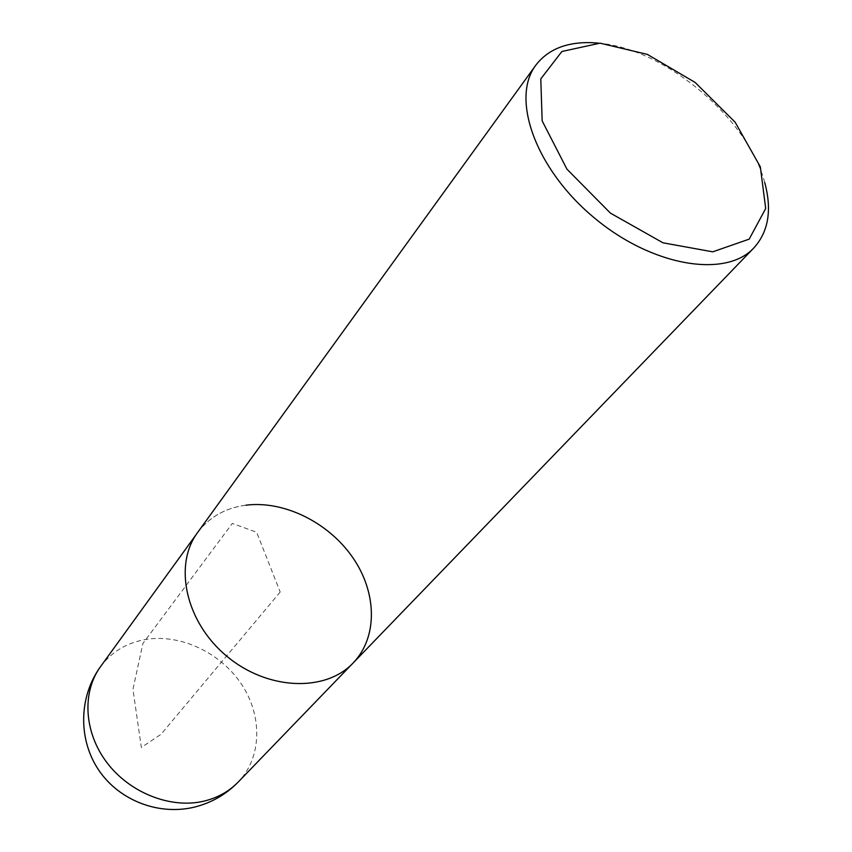 <?xml version="1.0" encoding="UTF-8"?>
<svg xmlns="http://www.w3.org/2000/svg" width="852" height="852" viewBox="0 0 852 852"><rect width="100%" height="100%" fill="white"/><g stroke="black" fill="none" stroke-linecap="round" stroke-linejoin="round"><path stroke-width="0.64" stroke-dasharray="4.26 3.19" d="M598.296 43.111C664.464 48.266 748.013 118.226 764.702 182.456M197.557 532.575C209.219 517.1 225.354 507.952 245.951 505.161C284.057 500.337 328.542 522.446 352.728 557.464C376.999 592.417 378.107 637.03 353.207 662.92L351.908 664.23M245.962 505.183C225.375 507.973 209.251 517.111 197.589 532.585C173.361 565.036 185.651 622.024 226.6 656.008C267.24 690.354 325.507 692.442 353.197 662.899M280.191 592.012L161.06 734.275L141.347 747.47L132.955 689.364L142.88 643.526L232.308 523.437L256.633 532.244L280.191 592.012M100.525 666.658C111.601 651.897 126.607 642.845 145.522 639.49C180.507 633.622 220.636 652.621 241.595 684.369C262.64 716.042 261.969 757.364 238.262 781.987M197.589 532.585L196.503 534.087"/><path stroke-width="1.28" d="M600.053 43.164L647.35 54.39L695.115 82.431L735.116 122.177L760.325 166.832L765.703 208.506L749.185 239.135L712.741 251.83L662.994 242.809L610.458 213.149L566.953 169.186L542.16 120.888L540.786 78.885L561.894 51.493L600.053 43.164M764.702 182.456C772.136 209.837 768.536 231.637 753.913 247.868C725.67 278.583 651.812 266.356 593.833 217.473C535.535 168.984 510.518 98.417 535.802 65.21C547.953 49.384 566.601 41.865 591.746 42.664L598.296 43.111M753.913 247.868L353.207 662.92C325.507 692.463 267.23 690.376 226.579 656.029C185.63 622.045 173.339 565.046 197.557 532.575L535.802 65.21M353.197 662.899C378.086 637.008 376.967 592.406 352.707 557.474C328.531 522.457 284.057 500.358 245.962 505.183M238.262 781.987C228.943 791.561 217.356 797.983 203.479 801.253C170.453 808.899 129.728 792.861 106.862 762.54C83.911 732.262 81.856 692.197 100.525 666.658C78.885 696.435 77.873 739.185 98.662 770.016C119.386 800.869 159.548 816.056 195.427 806.865C212.041 802.509 226.323 794.224 238.262 781.987L351.908 664.23M196.503 534.087L100.525 666.658"/></g></svg>
